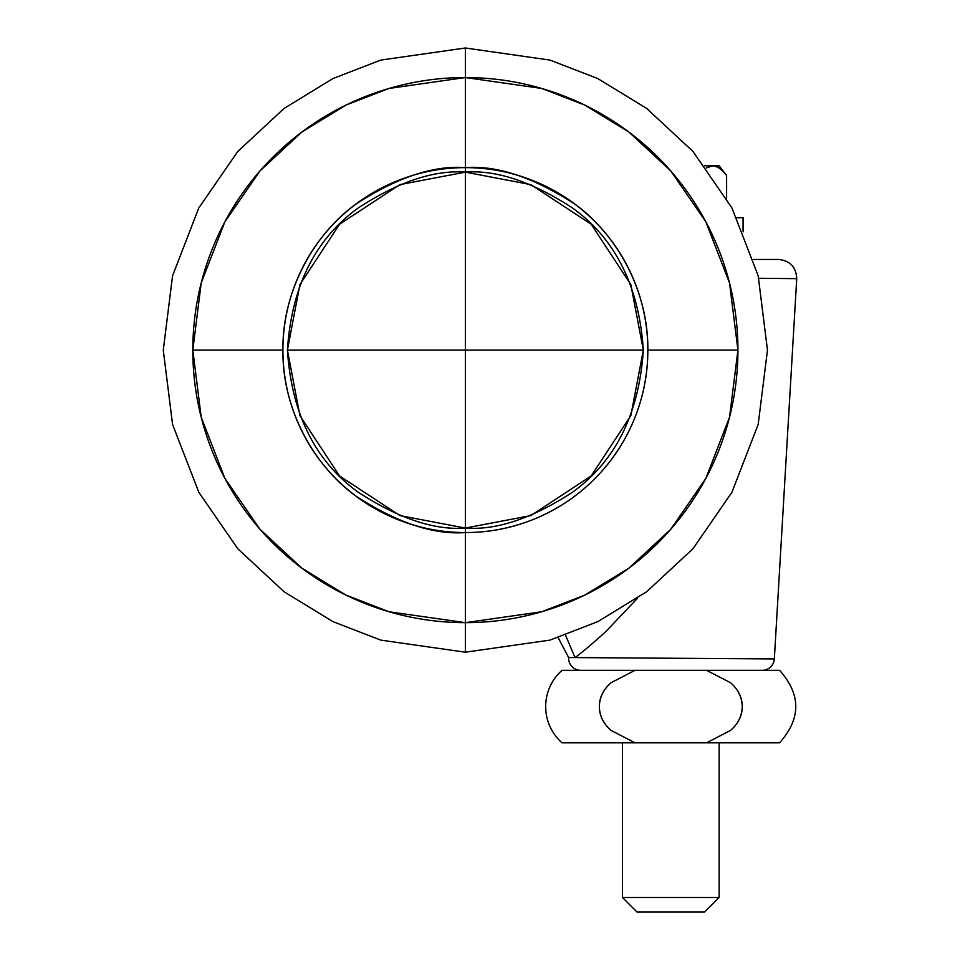 <?xml version="1.0" encoding="UTF-8"?>
<svg xmlns="http://www.w3.org/2000/svg" width="960" height="960" viewBox="0 0 960 960"><rect width="100%" height="100%" fill="white"/><g stroke="black" fill="none" stroke-linecap="round" stroke-linejoin="round"><path stroke-width="1.44" d="M643.332 350.1L465.372 350.1L465.372 528.06L530.88 515.568L591.204 475.932L630.84 415.608L643.332 350.1C639.06 414.108 615.336 461.556 572.148 492.468C531.9 518.568 496.308 530.436 465.372 528.06L465.372 532.56C489.564 532.56 512.844 527.94 535.2 518.676C557.556 509.412 577.284 496.236 594.396 479.124C611.508 462.012 624.684 442.284 633.948 419.928C643.212 397.572 647.844 374.292 647.844 350.1C647.844 325.896 643.212 302.628 633.948 280.272C624.684 257.916 611.508 238.188 594.396 221.076C577.284 203.964 557.556 190.776 535.2 181.524C512.844 172.26 489.564 167.628 465.372 167.628L465.372 172.14C496.308 169.764 531.9 181.632 572.148 207.732C615.336 238.632 639.06 286.092 643.332 350.1L630.84 284.592L591.204 224.256L530.88 184.632L465.372 172.14L399.864 184.632L339.54 224.256L299.904 284.592L287.412 350.1L465.372 350.1L465.372 172.14L465.372 350.1L287.412 350.1L299.904 415.608L339.54 475.932L399.864 515.568L465.372 528.06L465.372 350.1L643.332 350.1M595.992 657.708L634.548 657.96M637.2 598.572L605.544 631.884C591.612 644.424 581.436 652.98 575.04 657.576L568.632 657.528A12.084 12.084 0 0 0 580.692 670.32A12.084 12.084 0 0 1 568.632 657.528L574.968 657.576M758.808 278.268L796.728 278.664L774.336 658.944L796.728 278.664L764.22 278.328M575.04 657.576L774.336 658.944L575.04 657.576L565.5 635.124L575.04 657.576L568.632 657.528L558.108 637.608M778.632 259.464L753.552 259.464L778.632 259.464C790.128 260.712 796.164 267.12 796.728 278.664M465.372 167.628C441.18 167.628 417.9 172.26 395.544 181.524C373.188 190.776 353.46 203.964 336.348 221.076C319.236 238.188 306.048 257.916 296.796 280.272C287.532 302.628 282.9 325.896 282.9 350.1C282.9 374.292 287.532 397.572 296.796 419.928C306.048 442.284 319.236 462.012 336.348 479.124C353.46 496.236 373.188 509.412 395.544 518.676C417.9 527.94 441.18 532.56 465.372 532.56L465.372 528.06C434.436 530.436 398.844 518.568 358.596 492.468C315.408 461.556 291.684 414.108 287.412 350.1C291.684 286.092 315.408 238.632 358.596 207.732C398.844 181.632 434.436 169.764 465.372 172.14L465.372 167.628C497.088 165.192 533.58 177.36 574.848 204.12C614.04 232.128 648.564 288.156 647.844 350.1L737.928 350.1A272.556 272.556 0 0 0 465.372 77.544L465.372 167.628A182.472 182.472 0 0 1 647.844 350.1A182.472 182.472 0 0 1 465.372 532.56A182.472 182.472 0 0 1 282.9 350.1L192.816 350.1A272.556 272.556 0 0 0 465.372 622.656L465.372 532.56A182.472 182.472 0 0 0 647.844 350.1L737.928 350.1L729.54 417.192L705.864 478.356L670.728 529.32L628.908 568.14L584.808 595.092L541.692 611.76L465.372 622.656A272.556 272.556 0 0 0 737.928 350.1L729.54 283.008L705.864 221.832L670.728 170.88L628.908 132.048L584.808 105.096L541.692 88.44L465.372 77.544L465.372 48L380.784 60.084L332.988 78.552L284.112 108.42L237.768 151.464L198.816 207.936L172.572 275.736L163.272 350.1L172.572 424.464L198.816 492.264L237.768 548.736L284.112 591.78L332.988 621.648L380.784 640.116L465.372 652.2L465.372 622.656L389.052 611.76L345.936 595.092L301.836 568.14L260.016 529.32L224.88 478.356L201.204 417.192L192.816 350.1L201.204 283.008L224.88 221.832L260.016 170.88L301.836 132.048L345.936 105.096L389.052 88.44L465.372 77.544A272.556 272.556 0 0 0 192.816 350.1L282.9 350.1A182.472 182.472 0 0 1 465.372 167.628L465.372 48L549.96 60.084L597.756 78.552L646.632 108.42L692.976 151.464L731.928 207.936L758.172 275.736L767.472 350.1L758.172 424.464L731.928 492.264L692.976 548.736L646.632 591.78L597.756 621.648L549.96 640.116L465.372 652.2L380.784 640.116L332.988 621.648L284.112 591.78L237.768 548.736L198.816 492.264L172.572 424.464L163.272 350.1L172.572 275.736L198.816 207.936L237.768 151.464L284.112 108.42L332.988 78.552L380.784 60.084L465.372 48L549.96 60.084L597.756 78.552L646.632 108.42L692.976 151.464L731.928 207.936L758.172 275.736L767.472 350.1L758.172 424.464L731.928 492.264L692.976 548.736L646.632 591.78L597.756 621.648L549.96 640.116L465.372 652.2L465.372 532.56C433.656 534.996 397.164 522.84 355.896 496.068C316.704 468.072 282.18 412.044 282.9 350.1C282.18 288.156 316.704 232.128 355.896 204.12C397.164 177.36 433.656 165.192 465.372 167.628M762.276 670.32A12.084 12.084 0 0 0 774.336 658.944M622.464 897.504L719.136 897.504L719.136 742.824L719.136 897.504L622.464 897.504L636.96 912L704.628 912L719.136 897.504L704.628 912L636.96 912L622.464 897.504L622.464 742.824L622.464 897.504M706.368 167.94L712.656 165.816L719.136 165.816L726.612 175.488C722.328 169.548 717.684 166.32 712.656 165.816C716.976 165.816 721.62 169.044 726.612 175.488L726.612 198.384L726.612 175.488L719.136 165.816L712.656 165.816L706.356 167.916L712.656 165.816C717.78 166.344 722.424 169.572 726.612 175.488M635.052 742.824L562.044 742.824A48.336 48.336 0 0 1 562.044 670.32A48.336 48.336 0 0 0 562.044 742.824L635.052 742.824L611.004 730.38C603.432 723.708 599.544 715.776 599.352 706.572C599.544 697.356 603.456 689.4 611.052 682.716L635.052 670.32L562.044 670.32L779.556 670.32L706.548 670.32L730.584 682.752C738.108 689.328 741.996 697.26 742.248 706.572C741.996 715.896 738.096 723.84 730.56 730.416L706.548 742.824L779.556 742.824L635.052 742.824L706.548 742.824L730.56 730.416C738.348 723.504 742.248 715.56 742.248 706.572C742.248 697.608 738.36 689.664 730.584 682.752L706.548 670.32L635.052 670.32L611.052 682.716C603.252 689.64 599.352 697.584 599.352 706.572C599.352 715.536 603.24 723.48 611.004 730.38L635.052 742.824L611.004 730.38M743.34 231.804L743.34 217.776L742.176 217.776L743.064 217.776L743.064 231.132L743.064 217.776L736.944 217.776M712.656 165.816L704.748 165.816L712.656 165.816M779.556 670.32C801.168 694.488 801.168 718.656 779.556 742.824"/></g></svg>

